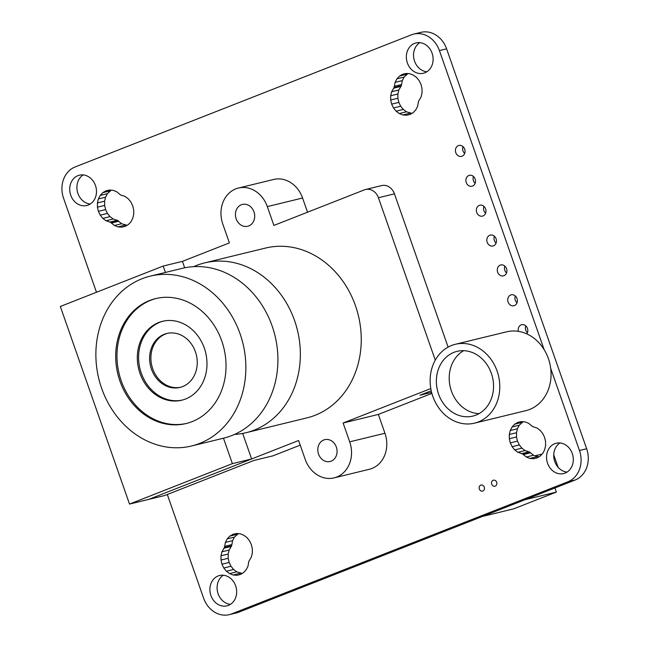<?xml version="1.0" encoding="UTF-8"?>
<svg xmlns="http://www.w3.org/2000/svg" width="647" height="647" viewBox="0 0 647 647"><rect width="100%" height="100%" fill="white"/><g stroke="black" fill="none" stroke-linecap="round" stroke-linejoin="round"><path stroke-width="0.97" d="M88.243 205.05A15.609 13.247 -103.7 0 0 95.732 186.344A15.609 13.247 -103.7 0 0 79.403 175.183A15.609 13.247 -103.7 0 0 77.947 175.644A15.609 13.247 -103.7 0 0 70.458 194.351A15.609 13.247 -103.7 0 0 86.787 205.511A15.609 13.247 -103.7 0 0 88.243 205.05M472.561 186.085A5.621 4.772 -103.7 0 0 475.254 179.348A5.621 4.772 -103.7 0 0 469.374 175.329A5.621 4.772 -103.7 0 0 468.849 175.499A5.621 4.772 -103.7 0 0 466.155 182.236A5.621 4.772 -103.7 0 0 472.035 186.247A5.621 4.772 -103.7 0 0 472.561 186.085M424.877 72.779A15.609 13.247 -103.7 0 0 432.366 54.073A15.609 13.247 -103.7 0 0 416.037 42.92A15.609 13.247 -103.7 0 0 414.581 43.381A15.609 13.247 -103.7 0 0 407.092 62.08A15.609 13.247 -103.7 0 0 423.421 73.24A15.609 13.247 -103.7 0 0 424.877 72.779M462.095 156.21A5.621 4.772 -103.7 0 0 464.789 149.473A5.621 4.772 -103.7 0 0 458.909 145.454A5.621 4.772 -103.7 0 0 458.391 145.624A5.621 4.772 -103.7 0 0 455.69 152.36A5.621 4.772 -103.7 0 0 461.57 156.372A5.621 4.772 -103.7 0 0 462.095 156.21M503.94 275.711A5.621 4.772 -103.7 0 0 506.641 268.974A5.621 4.772 -103.7 0 0 500.762 264.955A5.621 4.772 -103.7 0 0 500.236 265.124A5.621 4.772 -103.7 0 0 497.543 271.853A5.621 4.772 -103.7 0 0 503.423 275.873A5.621 4.772 -103.7 0 0 503.94 275.711M514.405 305.586A5.621 4.772 -103.7 0 0 517.099 298.849A5.621 4.772 -103.7 0 0 511.219 294.83A5.621 4.772 -103.7 0 0 510.701 295A5.621 4.772 -103.7 0 0 508 301.728A5.621 4.772 -103.7 0 0 513.88 305.748A5.621 4.772 -103.7 0 0 514.405 305.586M483.018 215.961A5.621 4.772 -103.7 0 0 485.719 209.224A5.621 4.772 -103.7 0 0 479.839 205.204A5.621 4.772 -103.7 0 0 479.314 205.374A5.621 4.772 -103.7 0 0 476.613 212.103A5.621 4.772 -103.7 0 0 482.492 216.122A5.621 4.772 -103.7 0 0 483.018 215.961M493.483 245.836A5.621 4.772 -103.7 0 0 496.176 239.099A5.621 4.772 -103.7 0 0 490.297 235.079A5.621 4.772 -103.7 0 0 489.771 235.249A5.621 4.772 -103.7 0 0 487.078 241.978A5.621 4.772 -103.7 0 0 492.957 245.997A5.621 4.772 -103.7 0 0 493.483 245.836M228.431 605.374A15.609 13.247 -103.7 0 0 235.92 586.667A15.609 13.247 -103.7 0 0 219.592 575.506A15.609 13.247 -103.7 0 0 218.136 575.967A15.609 13.247 -103.7 0 0 210.647 594.674A15.609 13.247 -103.7 0 0 226.976 605.835A15.609 13.247 -103.7 0 0 228.431 605.374M495.222 486.148A3.122 2.653 -103.7 0 0 496.718 482.411A3.122 2.653 -103.7 0 0 493.451 480.179A3.122 2.653 -103.7 0 0 493.16 480.268A3.122 2.653 -103.7 0 0 491.663 484.013A3.122 2.653 -103.7 0 0 494.931 486.245A3.122 2.653 -103.7 0 0 495.222 486.148M482.856 491.008A3.122 2.653 -103.7 0 0 484.352 487.264A3.122 2.653 -103.7 0 0 481.085 485.032A3.122 2.653 -103.7 0 0 480.794 485.129A3.122 2.653 -103.7 0 0 479.298 488.865A3.122 2.653 -103.7 0 0 482.565 491.097A3.122 2.653 -103.7 0 0 482.856 491.008M526.82 333.901A5.621 4.772 -103.7 0 0 527.006 327.398A5.621 4.772 -103.7 0 0 521.684 324.705A5.621 4.772 -103.7 0 0 521.159 324.875A5.621 4.772 -103.7 0 0 518.393 331.345M565.066 473.103A15.609 13.247 -103.7 0 0 572.563 454.396A15.609 13.247 -103.7 0 0 556.226 443.244A15.609 13.247 -103.7 0 0 554.77 443.705A15.609 13.247 -103.7 0 0 547.281 462.403A15.609 13.247 -103.7 0 0 563.618 473.564A15.609 13.247 -103.7 0 0 565.066 473.103M545.575 441.577L544.612 437.412L542.784 433.603L540.18 430.376L537.002 428.007L532.473 426.519L528.591 423.275L525.057 421.876L521.377 421.569L517.843 422.362L514.672 424.197L512.076 426.971L510.257 430.481L509.302 434.485L509.318 438.723L510.281 442.88L512.109 446.697L514.713 449.916L517.891 452.293L522.42 453.773L526.302 457.017L529.836 458.424L533.516 458.731L537.05 457.93L540.221 456.095L542.817 453.321L544.637 449.811L545.591 445.815L545.575 441.577M252.322 548.769L251.359 544.612L249.532 540.795L246.928 537.576L243.749 535.198L240.207 533.799L236.527 533.484L232.993 534.285L229.822 536.12L227.226 538.894L225.407 542.404L224.46 547.54L221.945 551.794L220.991 555.797L221.007 560.035L221.97 564.192L223.797 568.009L226.401 571.228L229.58 573.598L233.122 575.005L236.802 575.312L240.336 574.512L243.507 572.684L246.103 569.91L247.922 566.4L248.869 561.264L251.384 557.01L252.33 553.007L252.322 548.769M133.694 210.032L132.74 205.875L130.904 202.058L128.308 198.839L125.122 196.462L120.593 194.973L116.719 191.738L113.176 190.331L109.497 190.024L105.962 190.825L102.792 192.66L100.196 195.434L98.376 198.944L97.43 202.94L97.438 207.177L98.401 211.334L100.228 215.152L102.833 218.371L106.011 220.748L110.54 222.236L114.422 225.471L117.964 226.879L121.636 227.186L125.17 226.385L128.341 224.549L130.937 221.784L132.756 218.265L133.711 214.27L133.694 210.032M422.006 88.72L421.051 84.563L419.216 80.746L416.619 77.527L413.433 75.149L409.891 73.75L406.219 73.434L402.685 74.235L399.514 76.071L396.918 78.845L395.099 82.355L394.144 87.491L391.629 91.745L390.683 95.748L390.691 99.986L391.653 104.143L393.481 107.96L396.085 111.179L399.272 113.549L402.806 114.956L406.486 115.263L410.02 114.462L413.19 112.635L415.786 109.861L417.606 106.351L418.552 101.215L421.068 96.961L422.022 92.958L422.006 88.72M96.484 292.266L63.568 198.265A24.982 21.205 76.3 0 1 75.109 166.966L411.387 34.841A24.982 21.205 76.3 0 1 413.708 34.105A24.982 21.205 76.3 0 1 439.41 50.587L544.119 349.59M550.694 368.378L579.453 450.49A24.982 21.205 76.3 0 1 567.904 481.789L231.626 613.914A24.982 21.205 76.3 0 1 229.305 614.65A24.982 21.205 76.3 0 1 203.611 598.168L167.298 494.486M559.97 442.969A15.609 13.247 -103.7 0 0 554.244 459.782A15.609 13.247 -103.7 0 0 567.063 472.084M523.14 421.715L519.274 425.216L517.454 428.735L516.5 432.73L516.516 436.968L517.471 441.125L519.306 444.942L521.911 448.161L525.089 450.538L529.618 452.027L533.492 455.262L538.951 456.831M525.776 325.845A5.621 4.772 -103.7 0 0 527.451 332.728M223.336 575.24A15.609 13.247 -103.7 0 0 217.61 592.054A15.609 13.247 -103.7 0 0 230.429 604.355M238.29 533.638L234.424 537.139L232.605 540.649L231.658 545.785L229.143 550.039L228.189 554.042L228.205 558.28L229.159 562.437L230.995 566.254L233.591 569.473L236.778 571.851L242.237 573.412M494.389 236.228A5.621 4.772 -103.7 0 0 496.063 243.102M483.924 206.353A5.621 4.772 -103.7 0 0 485.606 213.227M515.311 295.97A5.621 4.772 -103.7 0 0 516.985 302.853M504.854 266.095A5.621 4.772 -103.7 0 0 506.528 272.977M463.001 146.602A5.621 4.772 -103.7 0 0 464.675 153.476M419.782 42.645A15.609 13.247 -103.7 0 0 414.056 59.459A15.609 13.247 -103.7 0 0 426.874 71.76M473.467 176.477A5.621 4.772 -103.7 0 0 475.141 183.352M111.26 190.169L107.394 193.679L105.574 197.189L104.62 201.185L104.636 205.422L105.598 209.588L107.426 213.397L110.03 216.624L113.209 218.993L117.738 220.481L121.62 223.725L127.071 225.285M407.974 73.588L404.108 77.09L402.288 80.6L401.342 85.736L398.827 89.99L397.881 93.993L397.889 98.231L398.851 102.388L400.679 106.205L403.283 109.424L406.462 111.802L411.921 113.362M83.148 174.916A15.609 13.247 -103.7 0 0 77.414 191.73A15.609 13.247 -103.7 0 0 90.24 204.031M413.708 34.105L420.906 32.35A24.982 21.205 76.3 0 1 446.6 48.832L586.643 448.735A24.982 21.205 76.3 0 1 575.102 480.034L238.824 612.159A24.982 21.205 76.3 0 1 236.503 612.895L229.305 614.65M521.87 422.451L514.672 424.197M519.274 425.216L512.076 426.971M517.454 428.735L510.257 430.481M516.5 432.73L509.302 434.485M516.516 436.968L509.318 438.723M517.471 441.125L510.281 442.88M519.306 444.942L512.109 446.697M521.911 448.161L514.713 449.916M525.089 450.538L517.891 452.293M528.631 451.946L521.433 453.693M529.618 452.027L522.42 453.773M530.314 452.884L523.116 454.639M533.492 455.262L526.302 457.017M537.034 456.669L529.836 458.424M537.228 457.825L533.516 458.731M237.02 534.365L229.822 536.12M234.424 537.139L227.226 538.894M232.605 540.649L225.407 542.404M231.65 544.653L224.46 546.408M231.658 545.785L224.46 547.54M230.963 546.529L223.765 548.284M229.143 550.039L221.945 551.794M228.189 554.042L220.991 555.797M228.205 558.28L221.007 560.035M229.159 562.437L221.97 564.192M230.995 566.254L223.797 568.009M233.591 569.473L226.401 571.228M236.778 571.851L229.58 573.598M240.32 573.25L233.122 575.005M240.514 574.407L236.802 575.312M109.99 190.905L102.792 192.66M107.394 193.679L100.196 195.434M105.574 197.189L98.376 198.944M104.62 201.185L97.43 202.94M104.636 205.422L97.438 207.177M105.598 209.588L98.401 211.334M107.426 213.397L100.228 215.152M110.03 216.624L102.833 218.371M113.209 218.993L106.011 220.748M116.751 220.401L109.553 222.156M117.738 220.481L110.54 222.236M118.433 221.347L111.235 223.102M121.62 223.725L114.422 225.471M125.162 225.124L117.964 226.879M125.356 226.28L121.636 227.186M406.704 74.316L399.514 76.071M404.108 77.09L396.918 78.845M402.288 80.6L395.099 82.355M401.342 84.603L394.144 86.358M401.342 85.736L394.144 87.491M400.647 86.48L393.449 88.235M398.827 89.99L391.629 91.745M397.881 93.993L390.683 95.748M397.889 98.231L390.691 99.986M398.851 102.388L391.653 104.143M400.679 106.205L393.481 107.96M403.283 109.424L396.085 111.179M406.462 111.802L399.272 113.549M410.004 113.201L402.806 114.956M410.198 114.357L406.486 115.263M553.735 454.809L558.11 467.288M556.355 492.084L513.831 508.801L482.419 516.452L524.952 499.743L556.355 492.084L554.916 487.967M542.113 454.073L534.915 455.828M453.976 352.332A33.321 28.29 -103.7 0 0 437.979 392.268A33.321 28.29 -103.7 0 0 472.852 416.094A33.321 28.29 -103.7 0 0 475.957 415.107A33.321 28.29 -103.7 0 0 491.946 375.171A33.321 28.29 -103.7 0 0 457.081 351.345A33.321 28.29 -103.7 0 0 453.976 352.332M463.705 350.674A33.321 28.29 -103.7 0 0 450.304 387.294A33.321 28.29 -103.7 0 0 479.039 413.635M478.351 421.949A40.575 34.445 -103.7 0 0 497.826 373.311A40.575 34.445 -103.7 0 0 455.359 344.293A40.575 34.445 -103.7 0 0 451.582 345.49A40.575 34.445 -103.7 0 0 432.099 394.128A40.575 34.445 -103.7 0 0 474.566 423.146A40.575 34.445 -103.7 0 0 478.351 421.949M474.566 423.146L525.849 410.651A40.575 34.445 -103.7 0 0 529.634 409.454A40.575 34.445 -103.7 0 0 549.109 360.816A40.575 34.445 -103.7 0 0 506.641 331.806L455.359 344.293M234.57 434.412A87.394 74.195 -103.7 0 0 246.038 432.714A87.394 74.195 -103.7 0 0 294.587 320.597A87.394 74.195 -103.7 0 0 204.67 262.884A87.394 74.195 -103.7 0 0 193.704 266.653M246.038 432.714L306.937 417.881A87.394 74.195 -103.7 0 0 355.486 305.764A87.394 74.195 -103.7 0 0 265.569 248.052L204.67 262.884M236.163 218.848A11.234 9.543 76.3 0 1 242.399 204.428A11.234 9.543 76.3 0 1 253.964 211.852A11.234 9.543 76.3 0 1 247.72 226.264A11.234 9.543 76.3 0 1 236.163 218.848M318.542 454.081A11.234 9.543 76.3 0 1 324.778 439.661A11.234 9.543 76.3 0 1 336.343 447.085A11.234 9.543 76.3 0 1 330.099 461.497A11.234 9.543 76.3 0 1 318.542 454.081M165.422 272.444L163.19 266.054L60.325 306.468L129.521 504.07L164.783 495.481L253.794 460.502L273.026 455.82L300.216 445.136M431.242 390.78L419.96 395.212L431.622 392.373M129.521 504.07L232.386 463.648L251.618 458.966L148.753 499.379L298.599 440.51L305.19 459.33A28.088 23.85 76.3 0 0 334.087 477.874L369.348 469.285A28.088 23.85 76.3 0 0 384.949 433.247L378.358 414.428L431.889 393.4M365.571 189.498L381.593 185.592A12.487 10.603 76.3 0 1 394.444 193.833L378.414 197.739A12.487 10.603 -103.7 0 0 365.571 189.498A12.487 10.603 -103.7 0 0 364.407 189.862L273.907 225.423L267.316 206.603A28.088 23.85 76.3 0 0 238.411 188.051A28.088 23.85 76.3 0 0 222.811 224.088L229.402 242.908L182.422 261.372L163.19 266.054M378.358 414.428L343.104 423.017L430.813 388.556M378.414 197.739L435.285 360.136M343.104 423.017L349.695 441.836A28.088 23.85 76.3 0 1 334.087 477.874M238.411 188.051L273.673 179.462A28.088 23.85 76.3 0 1 302.57 198.014L307.543 212.208M448.12 347.115L394.444 193.833M251.618 458.966L242.674 433.433M184.67 267.809L182.422 261.372M232.386 463.648L223.474 438.205M159.906 336.658A27.756 23.567 -103.7 0 0 151.891 370.302A27.756 23.567 -103.7 0 0 180.003 387.416A27.756 23.567 -103.7 0 0 186.959 384.237A27.756 23.567 -103.7 0 0 194.965 350.585A27.756 23.567 -103.7 0 0 166.861 333.472A27.756 23.567 -103.7 0 0 159.906 336.658M167.508 333.326A27.756 23.567 -103.7 0 0 161.192 336.343A27.756 23.567 -103.7 0 0 153.04 369.631A27.756 23.567 -103.7 0 0 180.642 387.254M152.369 325.967A40.607 34.469 -103.7 0 0 140.65 375.179A40.607 34.469 -103.7 0 0 181.758 400.21A40.607 34.469 -103.7 0 0 191.933 395.552A40.607 34.469 -103.7 0 0 203.651 346.339A40.607 34.469 -103.7 0 0 162.543 321.308A40.607 34.469 -103.7 0 0 152.369 325.967M163.181 321.163A40.607 34.469 -103.7 0 0 153.646 325.651A40.607 34.469 -103.7 0 0 141.79 374.508A40.607 34.469 -103.7 0 0 182.397 400.048M139.542 305.974A64.296 54.591 -103.7 0 0 120.981 383.906A64.296 54.591 -103.7 0 0 186.085 423.542A64.296 54.591 -103.7 0 0 202.196 416.167A64.296 54.591 -103.7 0 0 220.748 338.235A64.296 54.591 -103.7 0 0 155.652 298.599A64.296 54.591 -103.7 0 0 139.542 305.974M156.291 298.445A64.296 54.591 -103.7 0 0 140.828 305.659A64.296 54.591 -103.7 0 0 122.121 383.234A64.296 54.591 -103.7 0 0 186.724 423.381M213.445 435.965A87.394 74.195 -103.7 0 0 238.67 330.035A87.394 74.195 -103.7 0 0 150.185 276.156A87.394 74.195 -103.7 0 0 128.292 286.176A87.394 74.195 -103.7 0 0 103.067 392.106A87.394 74.195 -103.7 0 0 191.552 445.985A87.394 74.195 -103.7 0 0 213.445 435.965M191.552 445.985L223.603 438.173A87.394 74.195 -103.7 0 0 245.496 428.152A87.394 74.195 -103.7 0 0 270.721 322.222A87.394 74.195 -103.7 0 0 182.236 268.351L150.185 276.156M238.824 612.159L231.626 613.914M575.102 480.034L567.904 481.789M586.643 448.735L579.453 450.49M446.6 48.832L439.41 50.587M267.316 206.603L302.57 198.014M349.695 441.836L384.949 433.247"/></g></svg>
